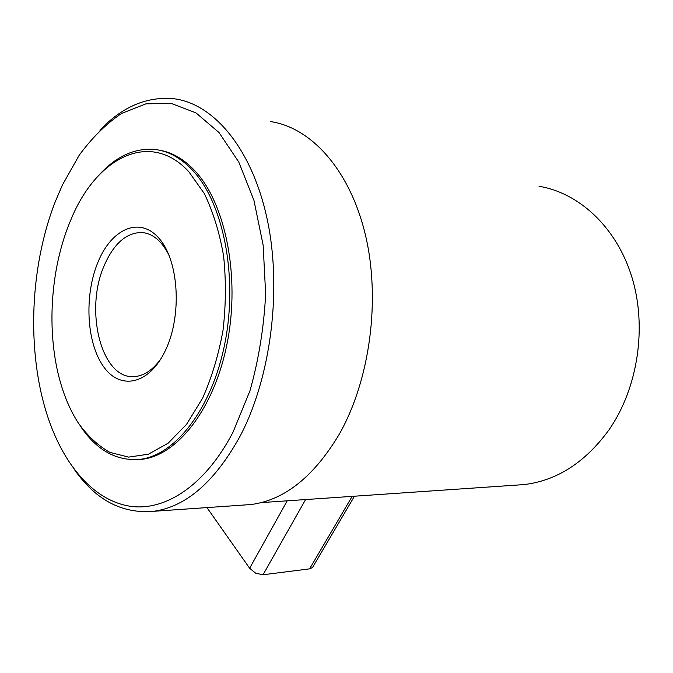 <?xml version="1.0" encoding="UTF-8"?>
<svg xmlns="http://www.w3.org/2000/svg" width="673" height="673" viewBox="0 0 673 673"><rect width="100%" height="100%" fill="white"/><g stroke="black" fill="none" stroke-linecap="round" stroke-linejoin="round"><path stroke-width="1.01" d="M161.192 358.389C152.973 369.965 143.946 376.039 134.104 376.602C101.236 379.421 84.159 309.622 104.433 265.078C113.863 243.693 126.204 232.833 141.456 232.488C152.603 233.253 161.823 240.909 169.116 255.454M165.617 350.044C182.173 315.275 178.841 260.973 159.299 238.671C140.009 215.831 111.701 228.576 98.081 261.898C84.192 294.959 86.304 342.019 103.196 366.112C119.836 390.66 149.339 385.149 165.617 350.044M188.793 171.674L204.23 193.437C212.988 211.473 219.432 232.235 223.562 255.715C226.136 280.178 225.951 305.046 223.024 330.317C218.532 355.05 211.709 377.704 202.556 398.265L186.539 424.343L168.107 443.221L148.439 454.191L128.686 457.118L109.867 452.374C98.039 445.677 87.49 435.843 78.211 422.871C71.792 412.877 66.501 401.436 62.32 388.548C45.789 338.031 49.289 269.94 70.976 219.558C95.835 158.391 149.44 129.081 188.793 171.674M80.567 426.371C96.289 449.749 115.613 460.786 138.529 459.491C174.299 456.563 212.02 409.529 225.026 342.507C238.192 275.602 223.007 201.833 192.049 169.714C180.364 157.558 167.796 150.786 154.344 149.398C134.457 147.967 116.168 156.363 99.469 174.576M159.913 150.298C172.145 152.409 183.594 159.021 194.245 170.118C225.228 202.203 240.429 275.846 227.264 342.641C214.258 409.537 176.519 456.496 140.724 459.423L136.224 459.667M233.043 432.116C205.425 485.418 165.566 511.135 130.722 506.348C95.751 501.225 66.762 468.686 50.206 423.805C26.289 358.776 28.577 269.907 55.396 201.378L62.446 184.924L79.187 155.261C91.974 137.822 106.107 123.874 121.594 113.426L145.923 103.852L171.11 103.39L195.927 112.845L218.994 132.539L238.814 162.1L253.94 200.352L263.16 245.292L265.65 294.16C263.892 327.701 258.668 359.887 249.977 390.719L233.043 432.116M74.459 469.653C95.785 500.081 122.133 513.962 153.503 511.312C186.101 506.878 215.049 481.683 240.354 435.717C271.034 377.031 282.248 288.91 267.097 218.784C251.946 148.548 213.888 104.037 174.517 98.822C147.353 96.037 122.486 106.485 99.924 130.167M270.428 121.569C310.842 127.357 349.649 169.411 365.279 234.355C380.893 299.207 370.041 380.068 339.259 434.245C313.854 476.72 284.443 500.148 251.021 504.531L242.053 505.154M515.274 485.191L524.166 484.577C557.109 480.598 585.451 462.258 609.183 429.576C637.92 388.027 647.233 327.07 631.88 277.099C616.476 227.095 579.016 192.84 539.056 186.286M287.211 500.821L249.633 568.248L255.757 573.27L263.042 574.75L305.576 499.568M352.156 496.371L309.58 568.87L312.508 567.532L313.189 566.372M309.58 568.87L263.042 574.75M249.633 568.248L206.948 507.593M145.301 233.001L141.456 232.488M138.529 459.491L140.724 459.423M354.461 496.211L312.508 567.532M524.166 484.577L261.057 502.613M251.021 504.531L153.503 511.312"/></g></svg>
